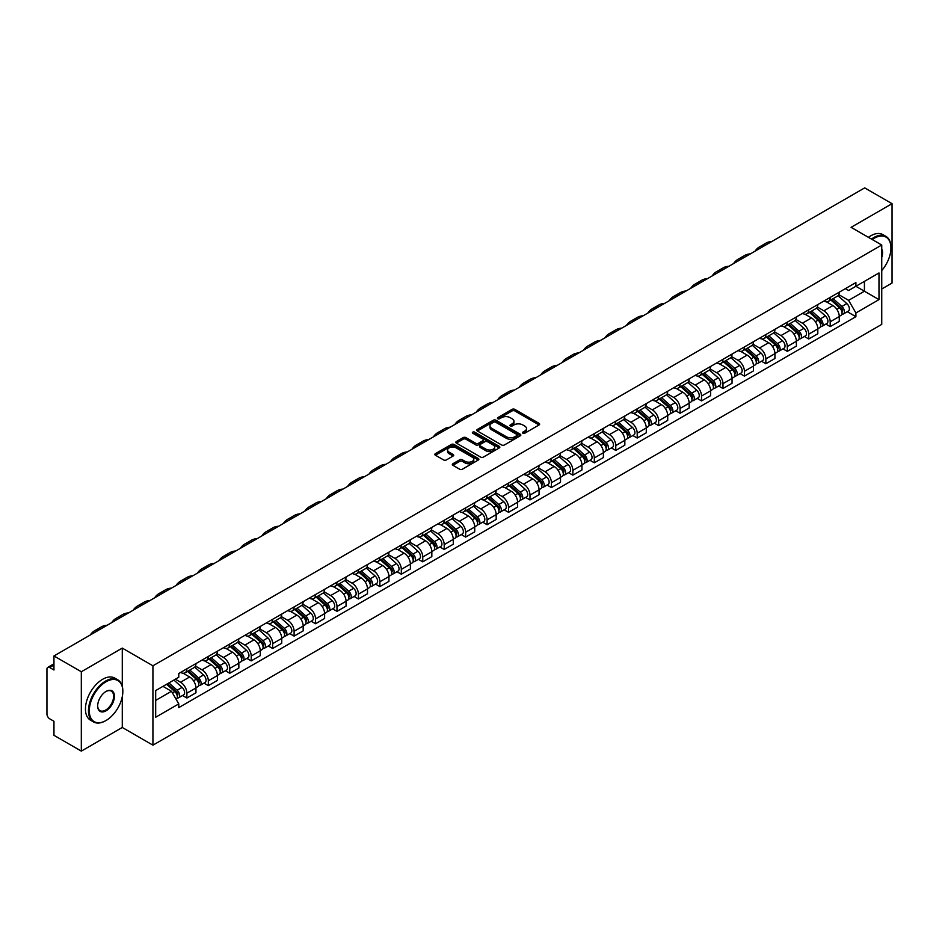 <?xml version="1.0" encoding="UTF-8"?>
<svg xmlns="http://www.w3.org/2000/svg" width="939" height="939" viewBox="0 0 939 939"><rect width="100%" height="100%" fill="white"/><g stroke="black" fill="none" stroke-linecap="round" stroke-linejoin="round"><path stroke-width="1.41" d="M522.87 433.219A1.338 0.775 0 0 0 524.76 433.219L539.103 424.933A1.913 1.103 0 0 0 539.655 424.158A1.913 1.103 0 0 0 539.103 423.383L514.807 409.357A1.913 1.103 0 0 0 512.107 409.357L497.776 417.632A1.338 0.775 0 0 0 499.665 418.724L501.52 417.655A6.104 3.521 0 0 1 510.159 417.655L512.178 418.817A6.104 3.521 0 0 1 513.973 421.318A6.104 3.521 0 0 1 512.178 423.806L510.323 424.874A1.338 0.775 0 0 0 512.213 425.966L514.067 424.898A6.104 3.521 0 0 1 522.706 424.898L524.725 426.071A6.104 3.521 0 0 1 526.521 428.56A6.104 3.521 0 0 1 524.725 431.048L522.87 432.128A1.338 0.775 0 0 0 522.87 433.219L522.87 432.128M452.88 463.737A1.913 1.103 0 0 0 452.316 464.512A1.913 1.103 0 0 0 452.88 465.286L459.699 469.218A1.913 1.103 0 0 0 462.387 469.218L478.315 460.028A1.913 1.103 0 0 0 478.878 459.253A1.913 1.103 0 0 0 478.315 458.478L454.03 444.452A1.913 1.103 0 0 0 451.33 444.452L435.403 453.643A1.913 1.103 0 0 0 434.851 454.417A1.913 1.103 0 0 0 435.403 455.204L443.642 459.957A1.913 1.103 0 0 0 446.342 459.957L453.15 456.014A1.913 1.103 0 0 0 453.713 455.239A1.913 1.103 0 0 0 453.15 454.464L449.065 452.105A5.106 2.946 0 0 1 447.574 450.016A5.106 2.946 0 0 1 450.72 447.304A5.106 2.946 0 0 1 456.284 447.938L472.27 457.164A5.106 2.946 0 0 1 473.772 459.253A5.106 2.946 0 0 1 470.615 461.976A5.106 2.946 0 0 1 465.051 461.331L462.387 459.793A1.913 1.103 0 0 0 459.699 459.793L452.88 463.737L452.88 465.286M152.928 665.798L122.281 648.098L81.317 671.749L53.957 655.962L864.69 187.882L892.05 203.681L851.086 227.332L881.744 245.02L152.928 665.798L152.928 745.167L881.744 324.389L881.744 245.02M501.661 444.992A1.913 1.103 0 0 0 504.349 444.992L520.276 435.802A1.913 1.103 0 0 0 520.84 435.027A1.913 1.103 0 0 0 520.276 434.252L495.992 420.226A1.913 1.103 0 0 0 493.292 420.226L477.364 429.416A1.913 1.103 0 0 0 476.812 430.191A1.913 1.103 0 0 0 477.364 430.978L501.661 444.992M473.244 433.501A1.338 0.775 0 0 1 474.606 433.689L474.606 432.104L499.29 446.365A1.913 1.103 0 0 1 499.853 447.14A1.913 1.103 0 0 1 499.29 447.915L483.374 457.105A1.913 1.103 0 0 1 480.674 457.105L456.389 443.091L463.197 439.182L463.197 437.597L456.389 441.53A1.913 1.103 0 0 0 455.826 442.304A1.913 1.103 0 0 0 456.389 443.091L456.389 441.53M463.197 439.182A1.913 1.103 0 0 1 465.897 439.182L465.897 437.597A1.913 1.103 0 0 0 463.197 437.597M465.897 437.597L475.744 443.278A1.913 1.103 0 0 0 478.444 443.278L482.963 440.673A1.913 1.103 0 0 0 483.526 439.898A1.913 1.103 0 0 0 482.963 439.112L472.716 433.196A1.338 0.775 0 0 1 474.606 432.104M81.317 671.749L81.317 751.118L53.957 735.319L53.957 721.269L49.697 718.816A3.885 2.242 -120 0 1 46.95 714.051L46.95 669.131A3.885 2.242 -120 0 1 47.76 667.359L53.957 663.767M881.744 288.989L892.05 283.038L892.05 203.681M81.317 751.118L122.281 727.467L152.928 745.167M53.957 655.962L53.957 670.012L49.697 667.547A3.885 2.242 -120 0 0 47.76 667.359M830.193 297.405A8.944 5.165 60 0 1 828.339 301.419L837.412 296.184A8.944 5.165 -120 0 0 839.266 292.17M817.317 307.03L823.867 310.821A8.944 5.165 60 0 1 830.193 321.772L839.266 316.537A8.944 5.165 -120 0 0 832.94 305.574L826.449 301.83M839.266 316.537L839.266 321.373L830.193 326.608L825.839 324.096M828.339 301.419A8.944 5.165 60 0 1 823.937 301.02M830.193 321.772L830.193 326.608M808.749 309.788A8.944 5.165 60 0 1 806.894 313.802L815.968 308.567A8.944 5.165 -120 0 0 817.822 304.553M804.394 336.479L808.749 338.991L817.822 333.756L817.822 328.908A8.944 5.165 -120 0 0 811.496 317.957L805.005 314.213M806.894 313.802A8.944 5.165 60 0 1 802.493 313.391M795.873 319.413L802.422 323.192A8.944 5.165 60 0 1 808.749 334.155L808.749 338.991M787.305 322.171A8.944 5.165 60 0 1 785.45 326.185L794.523 320.938A8.944 5.165 -120 0 0 796.378 316.924M782.962 348.862L787.305 351.374L796.378 346.127L796.378 341.291A8.944 5.165 -120 0 0 790.051 330.34L783.56 326.596M785.45 326.185A8.944 5.165 60 0 1 781.048 325.774M774.429 331.796L780.978 335.575A8.944 5.165 60 0 1 787.305 346.526L787.305 351.374M765.86 334.542A8.944 5.165 60 0 1 764.006 338.556L773.079 333.322A8.944 5.165 -120 0 0 774.933 329.307M761.517 361.245L765.86 363.757L774.933 358.51L774.933 353.674A8.944 5.165 -120 0 0 768.607 342.723L762.116 338.967M764.006 338.556A8.944 5.165 60 0 1 759.604 338.157M752.984 344.179L759.534 347.958A8.944 5.165 60 0 1 765.86 358.909L765.86 363.757M744.416 346.925A8.944 5.165 60 0 1 742.561 350.94L751.634 345.705A8.944 5.165 -120 0 0 753.489 341.69M740.073 373.616L744.416 376.128L753.489 370.893L753.489 366.057A8.944 5.165 -120 0 0 747.162 355.106L740.671 351.35M742.561 350.94A8.944 5.165 60 0 1 738.16 350.54M731.54 356.55L738.101 360.341A8.944 5.165 60 0 1 744.416 371.292L744.416 376.128M722.971 359.308A8.944 5.165 60 0 1 721.129 363.323L730.19 358.088A8.944 5.165 -120 0 0 732.044 354.073M718.628 385.999L722.971 388.511L732.044 383.276L732.044 378.429A8.944 5.165 -120 0 0 725.73 367.478L719.227 363.733M721.129 363.323A8.944 5.165 60 0 1 716.715 362.912M710.095 368.933L716.657 372.724A8.944 5.165 60 0 1 722.971 383.675L722.971 388.511M701.527 371.691A8.944 5.165 60 0 1 699.684 375.706L708.757 370.459A8.944 5.165 -120 0 0 710.6 366.445M697.184 398.382L701.527 400.894L710.6 395.659L710.6 390.812A8.944 5.165 -120 0 0 704.285 379.861L697.783 376.116M699.684 375.706A8.944 5.165 60 0 1 695.283 375.295M688.651 381.316L695.212 385.096A8.944 5.165 60 0 1 701.527 396.047L701.527 400.894M680.082 384.063A8.944 5.165 60 0 1 678.24 388.077L687.313 382.842A8.944 5.165 -120 0 0 689.156 378.828M675.74 410.766L680.082 413.277L689.156 408.031L689.156 403.195A8.944 5.165 -120 0 0 682.841 392.244L676.338 388.488M678.24 388.077A8.944 5.165 60 0 1 673.838 387.678M667.206 393.699L673.768 397.479A8.944 5.165 60 0 1 680.082 408.43L680.082 413.277M658.638 396.446A8.944 5.165 60 0 1 656.795 400.46L665.868 395.225A8.944 5.165 -120 0 0 667.711 391.211M654.295 423.137L658.65 425.649L667.711 420.414L667.711 415.578A8.944 5.165 -120 0 0 661.396 404.627L654.894 400.871M656.795 400.46A8.944 5.165 60 0 1 652.394 400.061M645.774 406.082L652.323 409.862A8.944 5.165 60 0 1 658.65 420.813L658.65 425.649M637.205 408.829A8.944 5.165 60 0 1 635.351 412.843L644.424 407.608A8.944 5.165 -120 0 0 646.267 403.594M632.851 435.52L637.205 438.032L646.278 432.797L646.278 427.949A8.944 5.165 -120 0 0 639.952 416.998L633.461 413.254M635.351 412.843A8.944 5.165 60 0 1 630.949 412.444M624.329 418.454L630.879 422.245A8.944 5.165 60 0 1 637.205 433.196L637.205 438.032M615.761 421.212A8.944 5.165 60 0 1 613.906 425.226L622.98 419.979A8.944 5.165 -120 0 0 624.834 415.965M611.406 447.903L615.761 450.415L624.834 445.18L624.834 440.332A8.944 5.165 -120 0 0 618.508 429.381L612.017 425.637M613.906 425.226A8.944 5.165 60 0 1 609.505 424.815M602.885 430.837L609.434 434.616A8.944 5.165 60 0 1 615.761 445.567L615.761 450.415M594.317 433.583A8.944 5.165 60 0 1 592.462 437.597L601.535 432.363A8.944 5.165 -120 0 0 603.39 428.348M589.962 460.286L594.317 462.798L603.39 457.551L603.39 452.715A8.944 5.165 -120 0 0 597.063 441.764L590.572 438.02M592.462 437.597A8.944 5.165 60 0 1 588.06 437.198M581.441 443.22L587.99 446.999A8.944 5.165 60 0 1 594.317 457.95L594.317 462.798M572.872 445.966A8.944 5.165 60 0 1 571.018 449.981L580.091 444.746A8.944 5.165 -120 0 0 581.945 440.731M568.518 472.657L572.872 475.169L581.945 469.934L581.945 465.098A8.944 5.165 -120 0 0 575.619 454.147L569.128 450.391M571.018 449.981A8.944 5.165 60 0 1 566.616 449.581M559.996 455.603L566.546 459.382A8.944 5.165 60 0 1 572.872 470.333L572.872 475.169M551.428 458.349A8.944 5.165 60 0 1 549.573 462.364L558.646 457.129A8.944 5.165 -120 0 0 560.501 453.114M547.073 485.04L551.428 487.552L560.501 482.317L560.501 477.482A8.944 5.165 -120 0 0 554.174 466.519L547.683 462.774M549.573 462.364A8.944 5.165 60 0 1 545.172 461.965M538.552 467.974L545.101 471.765A8.944 5.165 60 0 1 551.428 482.716L551.428 487.552M529.983 470.732A8.944 5.165 60 0 1 528.129 474.747L537.202 469.512A8.944 5.165 -120 0 0 539.056 465.498M525.629 497.424L529.983 499.935L539.056 494.7L539.056 489.853A8.944 5.165 -120 0 0 532.73 478.902L526.239 475.157M528.129 474.747A8.944 5.165 60 0 1 523.727 474.336M517.107 480.357L523.657 484.137A8.944 5.165 60 0 1 529.983 495.099L529.983 499.935M508.539 483.116A8.944 5.165 60 0 1 506.684 487.13L515.757 481.883A8.944 5.165 -120 0 0 517.612 477.869M504.184 509.807L508.539 512.318L517.612 507.083L517.612 502.236A8.944 5.165 -120 0 0 511.286 491.285L504.795 487.541M506.684 487.13A8.944 5.165 60 0 1 502.283 486.719M495.663 492.74L502.212 496.52A8.944 5.165 60 0 1 508.539 507.471L508.539 512.318M487.095 495.487A8.944 5.165 60 0 1 485.24 499.501L494.313 494.266A8.944 5.165 -120 0 0 496.168 490.252M482.74 522.19L487.095 524.701L496.168 519.455L496.168 514.619A8.944 5.165 -120 0 0 489.841 503.668L483.35 499.912M485.24 499.501A8.944 5.165 60 0 1 480.838 499.102M474.218 505.123L480.768 508.903A8.944 5.165 60 0 1 487.095 519.854L487.095 524.701M465.65 507.87A8.944 5.165 60 0 1 463.796 511.884L472.869 506.649A8.944 5.165 -120 0 0 474.723 502.635M461.295 534.561L465.65 537.073L474.723 531.838L474.723 527.002A8.944 5.165 -120 0 0 468.397 516.051L461.906 512.295M463.796 511.884A8.944 5.165 60 0 1 459.394 511.485M452.774 517.495L459.324 521.286A8.944 5.165 60 0 1 465.65 532.237L465.65 537.073M444.206 520.253A8.944 5.165 60 0 1 442.351 524.267L451.424 519.032A8.944 5.165 -120 0 0 453.279 515.018M439.863 546.944L444.206 549.456L453.279 544.221L453.279 539.373A8.944 5.165 -120 0 0 446.952 528.422L440.461 524.678M442.351 524.267A8.944 5.165 60 0 1 437.95 523.856M431.33 529.878L437.879 533.669A8.944 5.165 60 0 1 444.206 544.62L444.206 549.456M422.761 532.636A8.944 5.165 60 0 1 420.907 536.65L429.98 531.404A8.944 5.165 -120 0 0 431.834 527.389M418.418 559.327L422.761 561.839L431.834 556.604L431.834 551.756A8.944 5.165 -120 0 0 425.508 540.805L419.017 537.061M420.907 536.65A8.944 5.165 60 0 1 416.505 536.239M409.885 542.261L416.447 546.04A8.944 5.165 60 0 1 422.761 556.991L422.761 561.839M401.317 545.007A8.944 5.165 60 0 1 399.462 549.022L408.535 543.787A8.944 5.165 -120 0 0 410.39 539.772M396.974 571.71L401.317 574.222L410.39 568.975L410.39 564.139A8.944 5.165 -120 0 0 404.075 553.188L397.573 549.432M399.462 549.022A8.944 5.165 60 0 1 395.061 548.622M388.441 554.644L395.002 558.423A8.944 5.165 60 0 1 401.317 569.374L401.317 574.222M379.872 557.39A8.944 5.165 60 0 1 378.03 561.405L387.091 556.17A8.944 5.165 -120 0 0 388.946 552.155M375.53 584.081L379.872 586.593L388.946 581.358L388.946 576.523A8.944 5.165 -120 0 0 382.631 565.571L376.128 561.815M378.03 561.405A8.944 5.165 60 0 1 373.628 561.006M366.996 567.027L373.558 570.806A8.944 5.165 60 0 1 379.872 581.757L379.872 586.593M358.428 569.773A8.944 5.165 60 0 1 356.585 573.788L365.658 568.553A8.944 5.165 -120 0 0 367.501 564.539M354.085 596.465L358.428 598.976L367.501 593.741L367.501 588.894A8.944 5.165 -120 0 0 361.186 577.943L354.684 574.198M356.585 573.788A8.944 5.165 60 0 1 352.184 573.389M345.552 579.398L352.113 583.189A8.944 5.165 60 0 1 358.428 594.141L358.428 598.976M336.984 582.157A8.944 5.165 60 0 1 335.141 586.171L344.214 580.924A8.944 5.165 -120 0 0 346.057 576.91M332.641 608.848L336.984 611.359L346.057 606.125L346.057 601.277A8.944 5.165 -120 0 0 339.742 590.326L333.239 586.582M335.141 586.171A8.944 5.165 60 0 1 330.739 585.76M324.119 591.781L330.669 595.561A8.944 5.165 60 0 1 336.984 606.512L336.984 611.359M315.551 594.54A8.944 5.165 60 0 1 313.696 598.554L322.77 593.307A8.944 5.165 -120 0 0 324.612 589.293M311.196 621.231L315.551 623.742L324.612 618.496L324.612 613.66A8.944 5.165 -120 0 0 318.298 602.709L311.807 598.965M313.696 598.554A8.944 5.165 60 0 1 309.295 598.143M302.675 604.164L309.224 607.944A8.944 5.165 60 0 1 315.551 618.895L315.551 623.742M294.107 606.911A8.944 5.165 60 0 1 292.252 610.925L301.325 605.69A8.944 5.165 -120 0 0 303.18 601.676M289.752 633.614L294.107 636.114L303.18 630.879L303.18 626.043A8.944 5.165 -120 0 0 296.853 615.092L290.362 611.336M292.252 610.925A8.944 5.165 60 0 1 287.85 610.526M281.231 616.547L287.78 620.327A8.944 5.165 60 0 1 294.107 631.278L294.107 636.114M272.662 619.294A8.944 5.165 60 0 1 270.808 623.308L279.881 618.073A8.944 5.165 -120 0 0 281.735 614.059M268.308 645.985L272.662 648.497L281.735 643.262L281.735 638.426A8.944 5.165 -120 0 0 275.409 627.463L268.918 623.719M270.808 623.308A8.944 5.165 60 0 1 266.406 622.909M259.786 628.919L266.336 632.71A8.944 5.165 60 0 1 272.662 643.661L272.662 648.497M251.218 631.677A8.944 5.165 60 0 1 249.363 635.691L258.436 630.456A8.944 5.165 -120 0 0 260.291 626.442M246.863 658.368L251.218 660.88L260.291 655.645L260.291 650.797A8.944 5.165 -120 0 0 253.964 639.846L247.473 636.102M249.363 635.691A8.944 5.165 60 0 1 244.962 635.28M238.342 641.302L244.891 645.093A8.944 5.165 60 0 1 251.218 656.044L251.218 660.88M229.773 644.06A8.944 5.165 60 0 1 227.919 648.074L236.992 642.828A8.944 5.165 -120 0 0 238.846 638.813M225.419 670.751L229.773 673.263L238.846 668.028L238.846 663.18A8.944 5.165 -120 0 0 232.52 652.229L226.029 648.485M227.919 648.074A8.944 5.165 60 0 1 223.517 647.664M216.897 653.685L223.447 657.464A8.944 5.165 60 0 1 229.773 668.415L229.773 673.263M208.329 656.431A8.944 5.165 60 0 1 206.474 660.446L215.547 655.211A8.944 5.165 -120 0 0 217.402 651.197M203.974 683.134L208.329 685.646L217.402 680.399L217.402 675.564A8.944 5.165 -120 0 0 211.075 664.612L204.585 660.856M206.474 660.446A8.944 5.165 60 0 1 202.073 660.047M195.453 666.068L202.002 669.847A8.944 5.165 60 0 1 208.329 680.798L208.329 685.646M186.884 668.814A8.944 5.165 60 0 1 185.03 672.829L194.103 667.594A8.944 5.165 -120 0 0 195.958 663.58M182.53 695.506L186.884 698.017L195.958 692.782L195.958 687.947A8.944 5.165 -120 0 0 189.631 676.996L183.14 673.24M185.03 672.829A8.944 5.165 60 0 1 180.628 672.43M175.335 679.214L180.558 682.23A8.944 5.165 60 0 1 186.884 693.182L186.884 698.017M845.382 288.637L848.61 290.503L878.986 272.956L864.42 281.371L864.42 291.219L848.61 300.339L838.762 294.658M155.686 700.4L171.485 691.28L178.774 703.898L155.686 717.232L155.686 690.564L178.774 677.23L178.774 673.498L855.899 282.569L855.899 286.289L878.986 299.623L855.899 312.957L848.61 300.339M878.986 272.956L878.986 299.623M178.774 703.898L178.774 707.619L855.899 316.689L855.899 312.957M122.281 648.098L122.281 686.292M122.281 696.668L122.281 727.467M171.485 691.28L162.963 686.35M847.283 311.713L855.899 316.689M523.41 433.407L524.725 432.644A6.104 3.521 0 0 0 526.521 430.144L526.521 428.56M513.973 421.318L513.973 422.902A6.104 3.521 0 0 1 512.178 425.39L510.863 426.153M539.068 424.956L514.807 410.942A1.913 1.103 0 0 0 512.107 410.942L498.316 418.911M520.276 434.252L520.276 435.802L495.992 421.811A1.913 1.103 0 0 0 493.292 421.811L477.399 430.989M516.908 435.567A1.338 0.775 0 0 0 516.908 434.475L495.581 422.174A1.338 0.775 0 0 0 493.691 422.174L491.743 423.301A6.104 3.521 0 0 0 489.947 425.79A6.104 3.521 0 0 0 491.743 428.29L506.309 436.705A6.104 3.521 0 0 0 514.948 436.705L516.908 435.567L516.908 437.163A1.338 0.775 0 0 0 517.295 436.612L517.295 435.027M489.947 425.79L489.947 427.386A6.104 3.521 0 0 0 491.743 429.874L491.743 428.29M516.908 437.163L514.948 438.29A6.104 3.521 0 0 1 506.309 438.29L491.743 429.874M465.897 439.182L475.744 444.875A1.913 1.103 0 0 0 478.444 444.875L482.963 442.257A1.913 1.103 0 0 0 483.526 441.483L483.526 439.898M474.606 433.689L499.266 447.938M485.968 449.182A5.106 2.946 0 0 0 491.531 449.828A5.106 2.946 0 0 0 494.689 447.105A5.106 2.946 0 0 0 493.186 445.016L487.552 441.764A1.913 1.103 0 0 0 484.853 441.764L480.334 444.37A1.913 1.103 0 0 0 479.782 445.156A1.913 1.103 0 0 0 480.334 445.931L485.968 449.182L485.968 450.767A5.106 2.946 0 0 0 491.531 451.413A5.106 2.946 0 0 0 494.689 448.689L494.689 447.105M479.782 445.156L479.782 446.741A1.913 1.103 0 0 0 480.334 447.516L480.334 445.931M485.968 450.767L480.334 447.516M473.772 459.253L473.772 460.838A5.106 2.946 0 0 1 470.615 463.561A5.106 2.946 0 0 1 465.051 462.927L462.387 461.389A1.913 1.103 0 0 0 459.699 461.389L452.903 465.31M447.574 450.016L447.574 451.612A5.106 2.946 0 0 0 449.065 453.69L449.065 452.105M453.126 456.037L449.065 453.69M478.315 458.478L478.315 460.028L454.03 446.037A1.913 1.103 0 0 0 451.33 446.037L435.438 455.215M830.815 299.987L839.548 307.792A4.859 2.805 60 0 1 841.074 315.304L839.266 316.349M831.05 300.198L835.158 302.569M831.696 299.482L841.414 308.156A2.336 1.35 60 0 1 842.154 311.771A2.336 1.35 60 0 1 841.943 311.854M833.151 298.637L841.884 306.443A4.859 2.805 60 0 1 843.41 313.955A4.859 2.805 60 0 1 841.943 314.107M838.022 295.715L846.837 303.579A4.859 2.805 60 0 1 848.363 311.102L843.41 313.955M771.881 241.476A37.513 21.656 -120 0 0 765.872 243.213L759.545 246.863A37.513 21.656 -120 0 0 755.038 251.194M765.555 245.126A37.513 21.656 -120 0 0 759.545 246.863M809.371 312.37L818.104 320.164A4.859 2.805 60 0 1 819.63 327.688L817.822 328.732M809.606 312.581L813.714 314.952M810.251 311.865L819.97 320.539A2.336 1.35 60 0 1 820.709 324.143A2.336 1.35 60 0 1 820.498 324.225M811.707 311.02L820.44 318.826A4.859 2.805 60 0 1 821.965 326.338A4.859 2.805 60 0 1 820.498 326.49M816.578 308.098L825.393 315.962A4.859 2.805 60 0 1 826.919 323.474L821.965 326.338M787.927 324.753L796.659 332.547A4.859 2.805 60 0 1 798.185 340.059L796.378 341.115M788.161 324.964L792.27 327.335M788.807 324.248L798.526 332.922A2.336 1.35 60 0 1 799.265 336.526A2.336 1.35 60 0 1 799.054 336.608M790.262 323.403L798.995 331.197A4.859 2.805 60 0 1 800.521 338.721A4.859 2.805 60 0 1 799.054 338.873M795.133 320.481L803.948 328.345A4.859 2.805 60 0 1 805.474 335.857L800.521 338.721M750.437 253.859A37.513 21.656 -120 0 0 744.427 255.584L738.101 259.234A37.513 21.656 -120 0 0 733.594 263.577M744.111 257.509A37.513 21.656 -120 0 0 738.101 259.234M728.993 266.23A37.513 21.656 -120 0 0 722.983 267.967L716.657 271.617A37.513 21.656 -120 0 0 712.149 275.96M722.666 269.88A37.513 21.656 -120 0 0 716.657 271.617M881.744 270.561A23.721 13.698 120 0 0 890.947 247.966A23.721 13.698 120 0 0 874.186 238.283A23.721 13.698 120 0 0 872.237 239.539M871.451 239.081A24.297 14.026 -60 0 1 873.763 237.567A24.297 14.026 -60 0 1 885.923 236.358A24.297 14.026 -60 0 1 890.947 247.485A24.297 14.026 -60 0 1 890.947 247.732M881.744 249.093A11.855 6.843 -60 0 1 881.744 257.462M868.422 237.344A24.297 14.026 -60 0 1 870.746 235.818A24.297 14.026 -60 0 1 882.895 234.621L885.923 236.358M105.649 720.718L106.06 720.483A23.721 13.698 120 0 0 122.833 691.433A23.721 13.698 120 0 0 106.06 681.749A23.721 13.698 120 0 0 89.287 710.8A23.721 13.698 120 0 0 106.06 720.483L105.649 720.718A24.297 14.026 -60 0 1 93.501 721.927A24.297 14.026 -60 0 1 89.768 702.454A24.297 14.026 -60 0 1 105.649 681.033A24.297 14.026 -60 0 1 117.798 679.836A24.297 14.026 -60 0 1 122.833 690.963A24.297 14.026 -60 0 1 122.821 691.198M106.06 691.433L106.06 691.433A11.855 6.843 -60 0 1 114.441 696.28A11.855 6.843 -60 0 1 106.06 710.8A11.855 6.843 -60 0 1 97.668 705.952A11.855 6.843 -60 0 1 106.06 691.433L106.06 691.433M97.679 705.717A11.28 6.514 120 0 0 100.004 710.647A11.28 6.514 120 0 0 105.649 710.084A11.28 6.514 120 0 0 113.009 700.154A11.28 6.514 120 0 0 111.283 691.116A11.28 6.514 120 0 0 105.849 691.562M93.501 721.927L90.473 720.178A24.297 14.026 -60 0 1 86.752 700.705A24.297 14.026 -60 0 1 102.621 679.296A24.297 14.026 -60 0 1 114.769 678.087L117.798 679.836M766.482 337.136L775.215 344.93A4.859 2.805 60 0 1 776.741 352.442L774.933 353.487M766.717 337.336L770.825 339.718M767.363 336.62L777.081 345.306A2.336 1.35 60 0 1 777.821 348.909A2.336 1.35 60 0 1 777.609 348.991M768.818 335.786L777.562 343.58A4.859 2.805 60 0 1 779.088 351.092A4.859 2.805 60 0 1 777.609 351.256M773.689 332.864L782.504 340.728A4.859 2.805 60 0 1 784.03 348.24L779.088 351.092M745.038 349.508L753.782 357.313A4.859 2.805 60 0 1 755.308 364.825L753.489 365.87M745.273 349.719L749.381 352.09M745.918 349.003L755.649 357.677A2.336 1.35 60 0 1 756.376 361.292A2.336 1.35 60 0 1 756.165 361.374M747.374 348.169L756.118 355.963A4.859 2.805 60 0 1 757.644 363.475A4.859 2.805 60 0 1 756.177 363.628M752.245 345.235L761.06 353.099A4.859 2.805 60 0 1 762.585 360.623L757.644 363.475M723.593 361.891L732.338 369.696A4.859 2.805 60 0 1 733.864 377.208L732.044 378.253M723.828 362.102L727.936 364.473M724.474 361.386L734.204 370.06A2.336 1.35 60 0 1 734.932 373.663A2.336 1.35 60 0 1 734.721 373.757M725.929 360.541L734.674 368.346A4.859 2.805 60 0 1 736.199 375.858A4.859 2.805 60 0 1 734.732 376.011M730.8 357.618L739.615 365.482A4.859 2.805 60 0 1 741.141 372.994L736.199 375.858M707.548 278.613A37.513 21.656 -120 0 0 701.539 280.35L695.212 284.001A37.513 21.656 -120 0 0 690.705 288.332M701.222 282.263A37.513 21.656 -120 0 0 695.212 284.001M686.104 290.996A37.513 21.656 -120 0 0 680.094 292.733L673.768 296.384A37.513 21.656 -120 0 0 669.261 300.715M679.777 294.646A37.513 21.656 -120 0 0 673.768 296.384M664.659 303.379A37.513 21.656 -120 0 0 658.65 305.105L652.323 308.755A37.513 21.656 -120 0 0 647.816 313.098M658.333 307.03A37.513 21.656 -120 0 0 652.323 308.755M702.149 374.274L710.893 382.067A4.859 2.805 60 0 1 712.419 389.591L710.6 390.636M702.384 374.485L706.492 376.856M703.029 373.769L712.76 382.443A2.336 1.35 60 0 1 713.487 386.046A2.336 1.35 60 0 1 713.276 386.129M704.485 372.924L713.229 380.718A4.859 2.805 60 0 1 714.755 388.241A4.859 2.805 60 0 1 713.288 388.394M709.356 370.001L718.171 377.865A4.859 2.805 60 0 1 719.697 385.377L714.755 388.241M643.215 315.762A37.513 21.656 -120 0 0 637.205 317.488L630.879 321.138A37.513 21.656 -120 0 0 626.372 325.481M636.888 319.413A37.513 21.656 -120 0 0 630.879 321.138M680.705 386.657L689.449 394.45A4.859 2.805 60 0 1 690.975 401.962L689.156 403.019M680.939 386.856L685.047 389.239M681.585 386.14L691.315 394.826A2.336 1.35 60 0 1 692.043 398.429A2.336 1.35 60 0 1 691.832 398.512M683.04 385.307L691.785 393.101A4.859 2.805 60 0 1 693.311 400.613A4.859 2.805 60 0 1 691.843 400.777M687.911 382.384L696.726 390.248A4.859 2.805 60 0 1 698.252 397.76L693.311 400.613M621.771 328.134A37.513 21.656 -120 0 0 615.761 329.871L609.434 333.521A37.513 21.656 -120 0 0 604.927 337.864M615.444 331.784A37.513 21.656 -120 0 0 609.434 333.521M659.26 399.04L668.005 406.833A4.859 2.805 60 0 1 669.53 414.345L667.711 415.39M659.495 399.239L663.603 401.61M660.14 398.523L669.871 407.197A2.336 1.35 60 0 1 670.599 410.812A2.336 1.35 60 0 1 670.387 410.895M661.596 397.69L670.34 405.484A4.859 2.805 60 0 1 671.866 412.996A4.859 2.805 60 0 1 670.399 413.148M666.479 394.756L675.282 402.62A4.859 2.805 60 0 1 676.808 410.143L671.866 412.996M600.326 340.517A37.513 21.656 -120 0 0 594.317 342.254L587.99 345.904A37.513 21.656 -120 0 0 583.483 350.235M594 344.167A37.513 21.656 -120 0 0 587.99 345.904M637.816 411.411L646.56 419.217A4.859 2.805 60 0 1 648.086 426.729L646.267 427.773M638.051 411.622L642.17 413.993M638.708 410.906L648.426 419.58A2.336 1.35 60 0 1 649.154 423.184A2.336 1.35 60 0 1 648.943 423.278M640.152 410.061L648.896 417.867A4.859 2.805 60 0 1 650.422 425.379A4.859 2.805 60 0 1 648.955 425.531M645.034 407.139L653.849 415.003A4.859 2.805 60 0 1 655.375 422.527L650.422 425.379M578.882 352.9A37.513 21.656 -120 0 0 572.872 354.625L566.546 358.287A37.513 21.656 -120 0 0 562.038 362.618M572.555 356.55A37.513 21.656 -120 0 0 566.546 358.287M616.371 423.794L625.116 431.588A4.859 2.805 60 0 1 626.642 439.112L624.822 440.156M616.606 424.005L620.726 426.376M617.263 423.289L626.982 431.963A2.336 1.35 60 0 1 627.71 435.567A2.336 1.35 60 0 1 627.498 435.649M618.719 422.444L627.452 430.238A4.859 2.805 60 0 1 628.977 437.762A4.859 2.805 60 0 1 627.51 437.914M623.59 419.522L632.405 427.386A4.859 2.805 60 0 1 633.931 434.898L628.977 437.762M557.437 365.283A37.513 21.656 -120 0 0 551.428 367.008L545.101 370.659A37.513 21.656 -120 0 0 540.606 375.001M551.111 368.933A37.513 21.656 -120 0 0 545.101 370.659M594.939 436.177L603.671 443.971A4.859 2.805 60 0 1 605.197 451.483L603.378 452.539M595.162 436.377L599.282 438.759M595.819 435.673L605.538 444.347A2.336 1.35 60 0 1 606.265 447.95A2.336 1.35 60 0 1 606.054 448.032M597.274 434.827L606.007 442.621A4.859 2.805 60 0 1 607.533 450.133A4.859 2.805 60 0 1 606.066 450.297M602.145 431.905L610.96 439.769A4.859 2.805 60 0 1 612.486 447.281L607.533 450.133M535.993 377.654A37.513 21.656 -120 0 0 529.983 379.391L523.669 383.042A37.513 21.656 -120 0 0 519.161 387.384M529.678 381.304A37.513 21.656 -120 0 0 523.669 383.042M573.494 448.56L582.227 456.354A4.859 2.805 60 0 1 583.753 463.866L581.945 464.911M573.717 448.76L577.837 451.143M574.375 448.044L584.093 456.718A2.336 1.35 60 0 1 584.821 460.333A2.336 1.35 60 0 1 584.61 460.415M575.83 447.21L584.563 455.004A4.859 2.805 60 0 1 586.089 462.516A4.859 2.805 60 0 1 584.621 462.681M580.701 444.276L589.516 452.152A4.859 2.805 60 0 1 591.042 459.664L586.089 462.516M514.549 390.037A37.513 21.656 -120 0 0 508.539 391.774L502.224 395.425A37.513 21.656 -120 0 0 497.717 399.756M508.234 393.687A37.513 21.656 -120 0 0 502.224 395.425M552.05 460.932L560.783 468.737A4.859 2.805 60 0 1 562.308 476.249L560.501 477.294M552.273 461.143L556.393 463.514M552.93 460.427L562.649 469.101A2.336 1.35 60 0 1 563.388 472.716A2.336 1.35 60 0 1 563.165 472.798M554.386 459.582L563.118 467.387A4.859 2.805 60 0 1 564.644 474.899A4.859 2.805 60 0 1 563.177 475.052M559.257 456.659L568.072 464.523A4.859 2.805 60 0 1 569.597 472.047L564.644 474.899M493.104 402.42A37.513 21.656 -120 0 0 487.095 404.157L480.78 407.808A37.513 21.656 -120 0 0 476.273 412.139M486.789 406.071A37.513 21.656 -120 0 0 480.78 407.808M530.605 473.315L539.338 481.108A4.859 2.805 60 0 1 540.864 488.632L539.056 489.677M530.828 473.526L534.948 475.897M531.486 472.81L541.204 481.484A2.336 1.35 60 0 1 541.944 485.087A2.336 1.35 60 0 1 541.721 485.181M532.941 471.965L541.674 479.77A4.859 2.805 60 0 1 543.2 487.282A4.859 2.805 60 0 1 541.733 487.435M537.812 469.042L546.627 476.906A4.859 2.805 60 0 1 548.153 484.418L543.2 487.282M471.66 414.803A37.513 21.656 -120 0 0 465.65 416.529L459.335 420.179A37.513 21.656 -120 0 0 454.828 424.522M465.345 418.454A37.513 21.656 -120 0 0 459.335 420.179M509.161 485.698L517.894 493.491A4.859 2.805 60 0 1 519.42 501.015L517.612 502.06M509.396 485.909L513.504 488.28M510.041 485.193L519.76 493.867A2.336 1.35 60 0 1 520.499 497.47A2.336 1.35 60 0 1 520.288 497.553M511.497 484.348L520.229 492.142A4.859 2.805 60 0 1 521.755 499.665A4.859 2.805 60 0 1 520.288 499.818M516.368 481.425L525.183 489.289A4.859 2.805 60 0 1 526.709 496.801L521.755 499.665M450.227 427.175A37.513 21.656 -120 0 0 444.206 428.912L437.891 432.562A37.513 21.656 -120 0 0 433.384 436.905M443.901 430.825A37.513 21.656 -120 0 0 437.891 432.562M487.717 498.081L496.449 505.875A4.859 2.805 60 0 1 497.975 513.387L496.168 514.431M487.951 498.28L492.059 500.663M488.597 497.564L498.316 506.25A2.336 1.35 60 0 1 499.055 509.854A2.336 1.35 60 0 1 498.844 509.936M490.052 496.731L498.785 504.525A4.859 2.805 60 0 1 500.311 512.037A4.859 2.805 60 0 1 498.844 512.201M494.923 493.808L503.738 501.672A4.859 2.805 60 0 1 505.264 509.184L500.311 512.037M428.783 439.558A37.513 21.656 -120 0 0 422.773 441.295L416.447 444.945A37.513 21.656 -120 0 0 411.939 449.288M422.456 443.208A37.513 21.656 -120 0 0 416.447 444.945M466.272 510.464L475.005 518.258A4.859 2.805 60 0 1 476.531 525.77L474.723 526.814M466.507 510.663L470.615 513.034M467.153 509.947L476.871 518.621A2.336 1.35 60 0 1 477.611 522.237A2.336 1.35 60 0 1 477.399 522.319M468.608 509.114L477.341 516.908A4.859 2.805 60 0 1 478.867 524.42A4.859 2.805 60 0 1 477.399 524.572M473.479 506.18L482.294 514.044A4.859 2.805 60 0 1 483.82 521.568L478.867 524.42M407.338 451.941A37.513 21.656 -120 0 0 401.329 453.678L395.002 457.328A37.513 21.656 -120 0 0 390.495 461.659M401.012 455.591A37.513 21.656 -120 0 0 395.002 457.328M444.828 522.835L453.56 530.641A4.859 2.805 60 0 1 455.086 538.153L453.279 539.197M445.063 523.046L449.171 525.417M445.708 522.33L455.427 531.005A2.336 1.35 60 0 1 456.166 534.608A2.336 1.35 60 0 1 455.955 534.702M447.164 521.485L455.908 529.291A4.859 2.805 60 0 1 457.434 536.803A4.859 2.805 60 0 1 455.955 536.955M452.035 518.563L460.849 526.427A4.859 2.805 60 0 1 462.375 533.939L457.434 536.803M385.894 464.324A37.513 21.656 -120 0 0 379.884 466.049L373.558 469.7A37.513 21.656 -120 0 0 369.05 474.042M379.567 467.974A37.513 21.656 -120 0 0 373.558 469.7M423.383 535.218L432.116 543.012A4.859 2.805 60 0 1 433.642 550.536L431.834 551.58M423.618 535.43L427.726 537.801M424.264 534.714L433.994 543.388A2.336 1.35 60 0 1 434.722 546.991A2.336 1.35 60 0 1 434.511 547.073M425.719 533.868L434.464 541.662A4.859 2.805 60 0 1 435.989 549.186A4.859 2.805 60 0 1 434.522 549.338M430.59 530.946L439.405 538.81A4.859 2.805 60 0 1 440.931 546.322L435.989 549.186M364.449 476.707A37.513 21.656 -120 0 0 358.44 478.432L352.113 482.083A37.513 21.656 -120 0 0 347.606 486.425M358.123 480.357A37.513 21.656 -120 0 0 352.113 482.083M401.939 547.601L410.683 555.395A4.859 2.805 60 0 1 412.209 562.907L410.39 563.963M402.174 547.801L406.282 550.184M402.819 547.085L412.55 555.771A2.336 1.35 60 0 1 413.277 559.374A2.336 1.35 60 0 1 413.066 559.456M404.275 546.252L413.019 554.045A4.859 2.805 60 0 1 414.545 561.557A4.859 2.805 60 0 1 413.078 561.722M409.146 543.329L417.961 551.193A4.859 2.805 60 0 1 419.487 558.705L414.545 561.557M343.005 489.078A37.513 21.656 -120 0 0 336.995 490.815L330.669 494.466A37.513 21.656 -120 0 0 326.162 498.809M336.678 492.729A37.513 21.656 -120 0 0 330.669 494.466M380.495 559.984L389.239 567.778A4.859 2.805 60 0 1 390.765 575.29L388.946 576.335M380.729 560.184L384.837 562.555M381.375 559.468L391.105 568.142A2.336 1.35 60 0 1 391.833 571.757A2.336 1.35 60 0 1 391.622 571.839M382.83 558.635L391.575 566.428A4.859 2.805 60 0 1 393.101 573.94A4.859 2.805 60 0 1 391.633 574.093M387.701 555.7L396.516 563.576A4.859 2.805 60 0 1 398.042 571.088L393.101 573.94M321.561 501.461A37.513 21.656 -120 0 0 315.551 503.198L309.224 506.849A37.513 21.656 -120 0 0 304.717 511.18M315.234 505.112A37.513 21.656 -120 0 0 309.224 506.849M359.05 572.356L367.795 580.161A4.859 2.805 60 0 1 369.32 587.673L367.501 588.718M359.285 572.567L363.393 574.938M359.93 571.851L369.661 580.525A2.336 1.35 60 0 1 370.389 584.128A2.336 1.35 60 0 1 370.177 584.222M361.386 571.006L370.13 578.811A4.859 2.805 60 0 1 371.656 586.323A4.859 2.805 60 0 1 370.189 586.476M366.257 568.083L375.072 575.947A4.859 2.805 60 0 1 376.598 583.471L371.656 586.323M300.116 513.844A37.513 21.656 -120 0 0 294.107 515.581L287.78 519.232A37.513 21.656 -120 0 0 283.273 523.563M293.79 517.495A37.513 21.656 -120 0 0 287.78 519.232M337.606 584.739L346.35 592.532A4.859 2.805 60 0 1 347.876 600.056L346.057 601.101M337.84 584.95L341.949 587.321M338.486 584.234L348.216 592.908A2.336 1.35 60 0 1 348.944 596.511A2.336 1.35 60 0 1 348.733 596.594M339.941 583.389L348.686 591.183A4.859 2.805 60 0 1 350.212 598.706A4.859 2.805 60 0 1 348.745 598.859M344.813 580.466L353.627 588.33A4.859 2.805 60 0 1 355.153 595.842L350.212 598.706M278.672 526.227A37.513 21.656 -120 0 0 272.662 527.953L266.336 531.603A37.513 21.656 -120 0 0 261.828 535.946M272.345 529.878A37.513 21.656 -120 0 0 266.336 531.603M316.161 597.122L324.906 604.916A4.859 2.805 60 0 1 326.432 612.428L324.612 613.484M316.396 597.321L320.516 599.704M317.042 596.617L326.772 605.291A2.336 1.35 60 0 1 327.5 608.895A2.336 1.35 60 0 1 327.288 608.977M318.497 595.772L327.242 603.566A4.859 2.805 60 0 1 328.767 611.089A4.859 2.805 60 0 1 327.3 611.242M323.38 592.849L332.195 600.714A4.859 2.805 60 0 1 333.709 608.226L328.767 611.089M257.227 538.599A37.513 21.656 -120 0 0 251.218 540.336L244.891 543.986A37.513 21.656 -120 0 0 240.384 548.329M250.901 542.249A37.513 21.656 -120 0 0 244.891 543.986M294.717 609.505L303.461 617.299A4.859 2.805 60 0 1 304.987 624.811L303.168 625.855M294.952 609.704L299.072 612.087M295.609 608.988L305.328 617.662A2.336 1.35 60 0 1 306.055 621.278A2.336 1.35 60 0 1 305.844 621.36M297.064 608.155L305.797 615.949A4.859 2.805 60 0 1 307.323 623.461A4.859 2.805 60 0 1 305.856 623.625M301.935 605.232L310.75 613.097A4.859 2.805 60 0 1 312.276 620.609L307.323 623.461M235.783 550.982A37.513 21.656 -120 0 0 229.773 552.719L223.447 556.369A37.513 21.656 -120 0 0 218.951 560.7M229.456 554.632A37.513 21.656 -120 0 0 223.447 556.369M273.272 621.876L282.017 629.682A4.859 2.805 60 0 1 283.543 637.194L281.723 638.238M273.507 622.088L277.627 624.458M274.165 621.372L283.883 630.046A2.336 1.35 60 0 1 284.611 633.661A2.336 1.35 60 0 1 284.4 633.743M275.62 620.538L284.353 628.332A4.859 2.805 60 0 1 285.879 635.844A4.859 2.805 60 0 1 284.411 635.996M280.491 617.604L289.306 625.468A4.859 2.805 60 0 1 290.832 632.992L285.879 635.844M214.338 563.365A37.513 21.656 -120 0 0 208.329 565.102L202.002 568.752A37.513 21.656 -120 0 0 197.507 573.083M208.024 567.015A37.513 21.656 -120 0 0 202.002 568.752M251.84 634.259L260.572 642.065A4.859 2.805 60 0 1 262.098 649.577L260.291 650.621M252.063 634.471L256.183 636.842M252.72 633.755L262.439 642.429A2.336 1.35 60 0 1 263.166 646.032A2.336 1.35 60 0 1 262.955 646.126M254.176 632.909L262.908 640.715A4.859 2.805 60 0 1 264.434 648.227A4.859 2.805 60 0 1 262.967 648.38M259.047 629.987L267.861 637.851A4.859 2.805 60 0 1 269.387 645.363L264.434 648.227M192.894 575.748A37.513 21.656 -120 0 0 186.884 577.473L180.57 581.124A37.513 21.656 -120 0 0 176.062 585.466M186.579 579.398A37.513 21.656 -120 0 0 180.57 581.124M230.395 646.642L239.128 654.436A4.859 2.805 60 0 1 240.654 661.96L238.846 663.004M230.618 646.854L234.738 649.225M231.276 646.138L240.994 654.812A2.336 1.35 60 0 1 241.722 658.415A2.336 1.35 60 0 1 241.511 658.497M232.731 645.293L241.464 653.086A4.859 2.805 60 0 1 242.99 660.61A4.859 2.805 60 0 1 241.523 660.763M237.602 642.37L246.417 650.234A4.859 2.805 60 0 1 247.943 657.746L242.99 660.61M171.45 588.119A37.513 21.656 -120 0 0 165.44 589.856L159.125 593.507A37.513 21.656 -120 0 0 154.618 597.85M165.135 591.781A37.513 21.656 -120 0 0 159.125 593.507M208.951 659.025L217.684 666.819A4.859 2.805 60 0 1 219.21 674.331L217.402 675.376M209.174 659.225L213.294 661.608M209.831 658.509L219.55 667.195A2.336 1.35 60 0 1 220.289 670.798A2.336 1.35 60 0 1 220.066 670.88M211.287 657.676L220.019 665.469A4.859 2.805 60 0 1 221.545 672.981A4.859 2.805 60 0 1 220.078 673.146M216.158 654.753L224.973 662.617A4.859 2.805 60 0 1 226.499 670.129L221.545 672.981M150.005 600.502A37.513 21.656 -120 0 0 143.996 602.239L137.681 605.89A37.513 21.656 -120 0 0 133.174 610.233M143.69 604.153A37.513 21.656 -120 0 0 137.681 605.89M187.507 671.408L196.239 679.202A4.859 2.805 60 0 1 197.765 686.714L195.958 687.759M187.73 671.608L191.849 673.979M188.387 670.892L198.106 679.566A2.336 1.35 60 0 1 198.845 683.181A2.336 1.35 60 0 1 198.634 683.263M189.842 670.059L198.575 677.852A4.859 2.805 60 0 1 200.101 685.364A4.859 2.805 60 0 1 198.634 685.517M194.713 667.124L203.528 674.988A4.859 2.805 60 0 1 205.054 682.512L200.101 685.364M128.561 612.885A37.513 21.656 -120 0 0 122.551 614.622L116.236 618.273A37.513 21.656 -120 0 0 111.729 622.604M122.246 616.536A37.513 21.656 -120 0 0 116.236 618.273M166.59 684.261L174.795 691.585A4.859 2.805 60 0 1 176.321 699.097L176.086 699.238M166.673 684.214L170.405 686.362M167.471 683.756L176.661 691.949A2.336 1.35 60 0 1 177.401 695.553A2.336 1.35 60 0 1 177.189 695.646M168.926 682.911L177.131 690.235A4.859 2.805 60 0 1 178.656 697.747A4.859 2.805 60 0 1 177.189 697.9M173.879 680.059L182.084 687.371A4.859 2.805 60 0 1 183.61 694.883L178.656 697.747M107.128 625.268A37.513 21.656 -120 0 0 101.119 626.994L94.792 630.644A37.513 21.656 -120 0 0 90.285 634.987M100.802 628.919A37.513 21.656 -120 0 0 94.792 630.644M208.329 680.798L217.402 675.564M229.773 668.415L238.846 663.18M251.218 656.044L260.291 650.797M272.662 643.661L281.735 638.426M294.107 631.278L303.18 626.043M315.551 618.895L324.612 613.66M336.984 606.512L346.057 601.277M358.428 594.141L367.501 588.894M379.872 581.757L388.946 576.523M401.317 569.374L410.39 564.139M422.761 556.991L431.834 551.756M444.206 544.62L453.279 539.373M465.65 532.237L474.723 527.002M487.095 519.854L496.168 514.619M508.539 507.471L517.612 502.236M529.983 495.099L539.056 489.853M551.428 482.716L560.501 477.482M572.872 470.333L581.945 465.098M594.317 457.95L603.39 452.715M615.761 445.567L624.834 440.332M637.205 433.196L646.278 427.949M658.65 420.813L667.711 415.578M680.082 408.43L689.156 403.195M701.527 396.047L710.6 390.812M722.971 383.675L732.044 378.429M744.416 371.292L753.489 366.057M765.86 358.909L774.933 353.674M787.305 346.526L796.378 341.291M808.749 334.155L817.822 328.908M186.884 693.182L195.958 687.947M180.558 682.23L189.631 676.996M202.002 669.847L211.075 664.612M223.447 657.464L232.52 652.229M244.891 645.093L253.964 639.846M266.336 632.71L275.409 627.463M287.78 620.327L296.853 615.092M309.224 607.944L318.298 602.709M330.669 595.561L339.742 590.326M352.113 583.189L361.186 577.943M373.558 570.806L382.631 565.571M395.002 558.423L404.075 553.188M416.447 546.04L425.508 540.805M437.879 533.669L446.952 528.422M459.324 521.286L468.397 516.051M480.768 508.903L489.841 503.668M502.212 496.52L511.286 491.285M523.657 484.137L532.73 478.902M545.101 471.765L554.174 466.519M566.546 459.382L575.619 454.147M587.99 446.999L597.063 441.764M609.434 434.616L618.508 429.381M630.879 422.245L639.952 416.998M652.323 409.862L661.396 404.627M673.768 397.479L682.841 392.244M695.212 385.096L704.285 379.861M716.657 372.724L725.73 367.478M738.101 360.341L747.162 355.106M759.534 347.958L768.607 342.723M780.978 335.575L790.051 330.34M802.422 323.192L811.496 317.957M823.867 310.821L832.94 305.574M53.957 665.082L49.697 667.547M524.725 432.644L524.725 431.048M510.323 425.966L510.323 424.874M512.178 425.39L512.178 423.806M497.776 418.724L497.776 417.632M512.107 410.942L512.107 409.357M514.807 410.942L514.807 409.357M539.103 424.933L539.103 423.383M477.364 430.978L477.364 429.416M493.292 421.811L493.292 420.226M495.992 421.811L495.992 420.226M506.309 438.29L506.309 436.705M514.948 438.29L514.948 436.705M475.744 444.875L475.744 443.278M478.444 444.875L478.444 443.278M482.963 442.257L482.963 440.673M499.29 447.915L499.29 446.365M459.699 461.389L459.699 459.793M462.387 461.389L462.387 459.793M465.051 462.927L465.051 461.331M453.15 456.014L453.15 454.464M435.403 455.204L435.403 453.643M451.33 446.037L451.33 444.452M454.03 446.037L454.03 444.452M839.548 307.792L836.825 309.365M842.635 310.703L841.755 311.208M846.837 303.579L841.884 306.443M818.104 320.164L815.381 321.737M821.191 323.075L820.31 323.579M825.393 315.962L820.44 318.826M796.659 332.547L793.936 334.12M799.746 335.458L798.866 335.962M803.948 328.345L798.995 331.197M775.215 344.93L772.492 346.503M778.302 347.841L777.422 348.346M782.504 340.728L777.562 343.58M753.782 357.313L751.047 358.886M756.857 360.224L755.977 360.729M761.06 353.099L756.118 355.963M732.338 369.696L729.603 371.269M735.413 372.595L734.544 373.1M739.615 365.482L734.674 368.346M710.893 382.067L708.17 383.64M713.969 384.978L713.1 385.483M718.171 377.865L713.229 380.718M689.449 394.45L686.726 396.023M692.524 397.361L691.656 397.866M696.726 390.248L691.785 393.101M668.005 406.833L665.281 408.406M671.08 409.744L670.211 410.249M675.282 402.62L670.34 405.484M646.56 419.217L643.837 420.789M649.635 422.116L648.767 422.632M653.849 415.003L648.896 417.867M625.116 431.588L622.393 433.161M628.191 434.499L627.322 435.003M632.405 427.386L627.452 430.238M603.671 443.971L600.948 445.544M606.758 446.882L605.878 447.387M610.96 439.769L606.007 442.621M582.227 456.354L579.504 457.927M585.314 459.265L584.434 459.77M589.516 452.152L584.563 455.004M560.783 468.737L558.059 470.31M563.87 471.648L562.989 472.153M568.072 464.523L563.118 467.387M539.338 481.108L536.615 482.681M542.425 484.019L541.545 484.524M546.627 476.906L541.674 479.77M517.894 493.491L515.171 495.064M520.981 496.402L520.1 496.907M525.183 489.289L520.229 492.142M496.449 505.875L493.726 507.447M499.536 508.785L498.656 509.29M503.738 501.672L498.785 504.525M475.005 518.258L472.282 519.83M478.092 521.168L477.212 521.673M482.294 514.044L477.341 516.908M453.56 530.641L450.837 532.213M456.647 533.54L455.767 534.056M460.849 526.427L455.908 529.291M432.116 543.012L429.393 544.585M435.203 545.923L434.323 546.428M439.405 538.81L434.464 541.662M410.683 555.395L407.949 556.968M413.759 558.306L412.89 558.811M417.961 551.193L413.019 554.045M389.239 567.778L386.504 569.351M392.314 570.689L391.446 571.194M396.516 563.576L391.575 566.428M367.795 580.161L365.071 581.734M370.87 583.072L370.001 583.577M375.072 575.947L370.13 578.811M346.35 592.532L343.627 594.105M349.425 595.443L348.557 595.948M353.627 588.33L348.686 591.183M324.906 604.916L322.183 606.488M327.981 607.826L327.112 608.331M332.195 600.714L327.242 603.566M303.461 617.299L300.738 618.871M306.537 620.21L305.668 620.714M310.75 613.097L305.797 615.949M282.017 629.682L279.294 631.254M285.104 632.593L284.224 633.097M289.306 625.468L284.353 628.332M260.572 642.065L257.849 643.638M263.659 644.964L262.779 645.469M267.861 637.851L262.908 640.715M239.128 654.436L236.405 656.009M242.215 657.347L241.335 657.852M246.417 650.234L241.464 653.086M217.684 666.819L214.961 668.392M220.771 669.73L219.89 670.235M224.973 662.617L220.019 665.469M196.239 679.202L193.516 680.775M199.326 682.113L198.446 682.618M203.528 674.988L198.575 677.852M174.795 691.585L172.447 692.935M177.882 694.484L177.002 695.001M182.084 687.371L177.131 690.235"/></g></svg>
